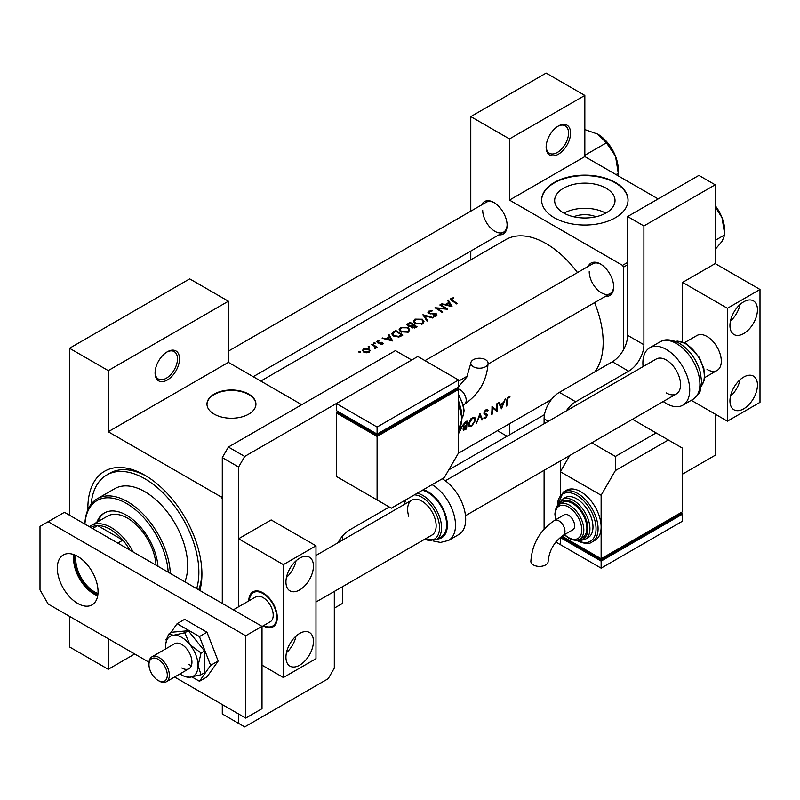<?xml version="1.0" encoding="UTF-8"?>
<svg xmlns="http://www.w3.org/2000/svg" width="800" height="800" viewBox="0 0 800 800"><rect width="100%" height="100%" fill="white"/><g stroke="black" fill="none" stroke-linecap="round" stroke-linejoin="round"><path stroke-width="1.2" d="M546.14 147.17A17.28 9.98 -60 0 1 558.36 126.01A17.28 9.98 -60 0 1 570.58 133.06A17.28 9.98 -60 0 1 558.36 154.23A17.28 9.98 -60 0 1 546.14 147.17M546.15 146.57A15.84 9.15 120 0 0 549.42 153.25A15.84 9.15 120 0 0 561.63 149.01A15.84 9.15 120 0 0 568.54 133.06A15.84 9.15 120 0 0 565.26 125.81A15.84 9.15 120 0 0 557.84 126.32M155.08 372.95A17.28 9.98 -60 0 1 167.3 351.79A17.28 9.98 -60 0 1 179.52 358.84A17.28 9.98 -60 0 1 167.3 380.01A17.28 9.98 -60 0 1 155.08 372.95M155.09 372.34A15.84 9.15 120 0 0 158.36 379.03A15.84 9.15 120 0 0 170.57 374.78A15.84 9.15 120 0 0 177.48 358.84A15.84 9.15 120 0 0 174.2 351.59A15.84 9.15 120 0 0 166.78 352.1M573.68 216.76A19.13 11.04 180 0 1 595.99 216.76M606.18 212.89A30.19 17.43 0 0 0 615.02 200.56A30.19 17.43 0 0 0 596.39 184.46A30.19 17.43 0 0 0 563.49 188.24A30.19 17.43 0 0 0 554.65 200.56A30.19 17.43 0 0 0 573.29 216.66A30.19 17.43 0 0 0 606.18 212.89M605.72 213.15A30.19 17.43 0 0 0 563.95 213.15M615.39 217.73A43.21 24.95 0 0 0 628.04 200.09A43.21 24.95 0 0 0 601.37 177.05A43.21 24.95 0 0 0 554.29 182.45A43.21 24.95 0 0 0 541.63 200.09A43.21 24.95 0 0 0 568.3 223.14A43.21 24.95 0 0 0 615.39 217.73M628.04 200.33A43.21 24.95 0 0 0 601.18 177.47A43.21 24.95 0 0 0 554.29 182.92A43.21 24.95 0 0 0 541.63 200.33M248.77 414.11A24.48 14.14 0 0 0 255.94 404.11A24.48 14.14 0 0 0 240.83 391.06A24.48 14.14 0 0 0 214.14 394.12A24.48 14.14 0 0 0 206.97 404.11A24.48 14.14 0 0 0 222.09 417.17A24.48 14.14 0 0 0 248.77 414.11M255.94 404.35A24.48 14.14 0 0 0 240.64 391.48A24.48 14.14 0 0 0 214.14 394.59A24.48 14.14 0 0 0 206.98 404.35M588.18 266.4A18.72 10.81 60 0 1 600.42 264A18.72 10.81 60 0 1 613.66 286.93A18.72 10.81 60 0 1 605.46 296.34M600.94 264.32A17.28 9.98 -120 0 0 592.8 263.74L424.98 360.62M481.65 204.9A18.72 10.81 60 0 1 493.9 202.5A18.72 10.81 60 0 1 507.13 225.43A18.72 10.81 60 0 1 498.94 234.84M494.41 202.81A17.28 9.98 -120 0 0 486.27 202.24L228.4 351.12M87.88 509.81A80.65 46.56 60 0 1 87.86 508.18A80.65 46.56 60 0 1 144.89 475.26A80.65 46.56 60 0 1 201.92 574.04A80.65 46.56 60 0 1 199.84 590.47M146.44 476.18A76.33 44.07 -120 0 0 109.78 473.24L106.73 475.01A76.33 44.07 -120 0 0 91.16 504.18M594.78 371.92A80.65 46.56 -120 0 0 603.17 342.38A80.65 46.56 -120 0 0 594.56 302.63M510.01 396.9L507.49 397.62L506.59 400.76A80.65 46.56 60 0 1 506.19 406.09L506.83 405.72A80.65 46.56 -120 0 0 507.23 400.47L508.26 397.8L509.63 397.74L510.01 396.9M501.53 408.78L505.36 398.85L503.53 402.49L500.3 404.36L499.29 402.35L498.59 402.76L501.38 408.69M497.05 411.36A80.65 46.56 -120 0 0 497.5 403.39L496.86 403.76A80.65 46.56 60 0 1 496.58 410.06L492.01 406.55A80.65 46.56 60 0 1 491.57 414.53L492.21 414.16A80.65 46.56 -120 0 0 492.63 407.93L496.31 410.94M483.73 418.01L485.49 418.22L487.44 415.39L487.14 414.43L484.58 412.84L486.01 410.65L487.55 411.11L488.16 410.35L486.88 409.52L485.13 410.53L483.94 413.2L486.8 415.8L485.65 417.39L484.36 417.19L484.09 418.33M486.74 409.53L488.16 410.35L486.88 409.52M485.85 409.91L487.55 411.11M483.95 413.03L485.08 413.68L483.96 412.99M485.65 417.39L484.36 417.19M486.46 415.08L483.99 413.65L486.8 415.8M482.61 419.7L479.95 413.52L476.49 423.23L479.98 415.23L481.92 420.09L482.61 419.7L481.56 419.09M475.82 419.86L474.84 417.51L473.38 417.31L470.97 418.7L468.32 424.22L469.17 426.53L471.76 426.15L475.82 419.86L475.14 419.46M466.52 428.99A80.65 46.56 -120 0 0 466.97 421.01L465.04 422.13L462.73 425.76L464.01 427.01L463.06 429.17L463.43 430.24L466.52 428.99L465.88 428.61M463.2 426.95L464.01 427.01L462.78 426.3M458.56 433.62L461.56 428.09L461.17 426.29M577.5 272.56A80.65 46.56 -120 0 0 505.81 239.61L260.79 381.07M453.63 297.75L451.09 298.27L450.36 299.2L451.92 300.72A80.65 46.56 60 0 1 456.74 303.97L457.38 303.6A80.65 46.56 -120 0 0 452.63 300.4L451.78 298.71L453.8 298.3L453.63 297.75L453.63 298.32M451.4 300.39L451.78 298.71M447.63 300.48L448.83 302.47L445.6 304.34L441.56 303.98L452.07 306.66L448.33 300.07L447.63 300.48M429.34 313.75L429.53 311.56L432.52 310.81L428.8 311.14L427.93 312.33L428.69 313.46L435.73 314.23L435.58 315.47L433.28 315.63L433.14 316.27L436.24 316.03L437.02 314.93L434.85 313.33L430.29 313.38L428.88 312.42L428.88 313.56M435.73 314.23L435.58 316.3M433.16 317.58L422.92 314.74L427.03 321.11L427.72 320.72L424.48 315.61L432.47 317.98L433.16 317.58M408.17 327.46L400.7 327.36L399.14 329.52L400.71 331.81L408.25 332.2L409.78 329.92L408.17 327.46L408.17 328.35M402.81 335.1A80.65 46.56 -120 0 0 395.68 330.47L391.69 333.76L393.31 335.97L398.86 337.05L402.81 335.1M382.67 344.39L382.62 342.71L377.97 342.31L378.05 341.28L379.57 340.48L377.38 340.93L376.73 341.81L378.41 343.05L382.01 343.09L382.03 343.95L380.59 344.65L382.67 344.39L383.22 343.61M377.97 342.96L378.05 341.28M382.01 343.09L382.03 344.61M375.08 342.95L373.89 342.94L373.89 343.63L375.08 343.64L375.08 342.95M373.89 342.94L373.89 343.63L373.89 342.94M377.31 347.36A80.65 46.56 -120 0 0 372.11 344.08L371.47 344.45A80.65 46.56 60 0 1 373.22 345.49L374.89 346.68L374.76 348.73L375.91 347.21A80.65 46.56 60 0 1 376.68 347.73L377.31 347.36M375.5 348.53L375.91 347.21L375.91 348.12M374.89 346.68L374.98 348.7M360.18 351.55L358.99 351.55L358.99 352.23L360.18 352.24L360.18 351.55M358.99 351.55L358.99 352.23L358.99 351.55M369.03 348.91L363.65 348.86L362.51 350.37L363.64 352.03L366.2 352.82L369.04 352.25L370.16 350.52L369.03 348.91L369.03 349.87M369.41 346.22L368.22 346.22L368.22 346.9L369.41 346.91L369.41 346.22M368.22 346.22L368.22 346.9L368.22 346.22M388.22 334.77L389.42 336.77L386.19 338.64L382.16 338.27L392.67 340.95L388.92 334.37L388.22 334.77M410.96 326.96L411.65 327.73L415.68 327.67L417.07 326.87A80.65 46.56 -120 0 0 409.94 322.23L406.94 324.69L407.76 325.87L410.88 326.61M422.43 319.23L414.96 319.13L413.4 321.29L414.97 323.58L422.51 323.96L424.04 321.69L422.43 319.23L422.43 320.12M447.6 309.24A80.65 46.56 -120 0 0 440.47 304.61L439.83 304.98A80.65 46.56 60 0 1 445.43 308.53L434.98 307.78A80.65 46.56 60 0 1 442.11 312.41L442.75 312.04A80.65 46.56 -120 0 0 437.14 308.31L447.6 309.24M627.61 264.77L623.54 267.12L622.52 265.36L509.48 200.09L584.84 156.58L584.84 95.43L546.14 73.09L470.78 116.6L470.78 211.18M622.52 265.36L627.61 262.42M658.16 198.92L584.84 156.58M470.78 259.83L470.78 251.09M623.54 349.67L623.54 267.12M584.84 95.43L509.48 138.94L509.48 200.09M509.48 138.94L470.78 116.6M507.06 436.24L497.45 430.69M509.48 423.75L509.48 434.84M482.69 210.15A17.28 9.98 -120 0 0 490.24 227.54A17.28 9.98 -120 0 0 503.55 232.17A17.28 9.98 -120 0 0 507.12 224.83M589.22 271.65A17.28 9.98 -120 0 0 596.76 289.04A17.28 9.98 -120 0 0 610.08 293.67A17.28 9.98 -120 0 0 613.65 286.33M222.29 457.62L228.4 447.04L395.42 350.61L411.71 360.02L244.7 456.44L238.59 467.03L222.29 457.62L222.29 603.43L222.29 498.78L221.27 497.01L108.23 431.75L108.23 370.6L69.53 348.26L189.7 278.88L228.4 301.22L228.4 362.37L108.23 431.75M221.27 497.01L222.29 496.42M301.73 404.7L228.4 362.37M134.71 654L108.23 669.29L69.53 646.95L69.53 616.37M69.53 515.24L69.53 348.26M334.31 608.14L342.46 603.44L342.46 586.74M342.46 540.17L342.46 536.09M108.23 669.29L108.23 638.71M198.72 589.82A76.33 44.07 -120 0 0 201.9 572.24M108.23 370.6L228.4 301.22M363.65 349.77L363.65 348.86M368.4 351.82L364.27 351.65L363.41 350.42L364.29 349.23L368.39 349.28L369.25 350.57L368.4 352.55M364.27 352.36L364.27 351.65M372.11 344.82L372.11 344.08M377.38 342.71L377.38 340.93M379.57 341.01L379.57 340.48M378.64 343.07L378.64 342.52M379.97 342.99L379.97 342.39M381.58 342.92L381.58 342.32M382.62 344.41L382.62 342.71M382.85 338.42L382.85 337.87M386.19 339.21L386.19 338.64M389.42 337.65L389.42 336.77M388.92 335.92L388.92 334.37M391.24 339.99L387.26 338.9L389.81 337.43L391.24 340.6M387.26 339.48L387.26 338.9M395.68 331.31L395.68 330.47M395.78 331.26A80.65 46.56 60 0 1 401.44 334.94L398.55 336.36L393.95 335.6L393.1 333.02L395.78 331.26M401.44 335.89L401.44 334.94M398.55 337.11L398.55 336.36M393.95 336.34L393.95 335.6M392.71 335.53L393.1 333.02M400.7 328.34L400.7 327.36M407.49 331.69L401.36 331.44L400.1 329.62L401.46 327.77L407.54 327.83L408.8 329.75L407.49 332.56M401.36 332.18L401.36 331.44M409.94 323.08L409.94 322.23M408.01 324.44L408.01 323.35M415.7 327.66L415.7 326.71L412.28 327.35L411.81 326.61L411.81 327.83M414.83 328.08L414.83 327.21M412.28 328.06L413.42 325.15A80.65 46.56 60 0 1 415.7 326.71M412.68 325.58L412.68 324.67L410.84 325.63L408.4 325.5L407.93 324.78M410.84 326.27L410.84 325.63M408.4 326.18L409.12 323.56L410.03 323.03A80.65 46.56 60 0 1 412.68 324.67M414.96 320.1L414.96 319.13M421.75 323.46L415.61 323.21L414.35 321.39L415.71 319.54L421.79 319.6L423.06 321.52L421.75 324.33M415.61 323.95L415.61 323.21M424.48 317.03L424.48 315.61M428.8 313.52L428.8 311.14M430.29 313.95L430.29 313.38M434.85 313.91L434.85 313.33M436.34 315.98L436.34 313.84M433.28 316.29L433.28 315.63M440.47 305.35L440.47 304.61M437.14 309.07L437.14 308.31M445.43 309.07L445.43 308.53M442.26 304.13L442.26 303.58M445.6 304.91L445.6 304.34M448.83 303.36L448.83 302.47M448.33 301.62L448.33 300.07M450.65 305.69L446.67 304.61L449.21 303.13L450.65 306.3M446.67 305.19L446.67 304.61M451.09 300.17L451.09 298.27M506.27 405.39L506.83 405.72M508.27 396.96L509.63 397.74M507.93 397.19L508.73 397.65M507.64 397.45L508.26 397.8M460.88 427.69L461.56 428.09M460.52 426.91L460.92 428.46L458.99 432.45M465.97 428.56L463.7 428.79L466.18 426.04A80.65 46.56 60 0 1 465.97 428.56M463.9 429.39L463.2 428.49M465.05 425.89L465.75 426.29M465.5 425.65L466.18 426.04M466.23 425.23L464.48 426.15L463.37 425.39L466.33 422.22A80.65 46.56 60 0 1 466.23 425.23M464.48 426.15L462.83 425.07M464.71 422.34L465.42 422.75M465.6 421.8L466.33 422.22M471.03 425.73L471.76 426.15M471.81 425.37L469.64 425.67L468.96 423.85L472.19 418.63L474.42 418.39L475.18 420.23L471.81 425.37M468.4 423.53L468.96 423.85M471.52 418.24L472.19 418.63M485.37 410.29L486.01 410.65M484.04 412.53L484.58 412.84M483.95 413.38L487.44 415.39M484.16 417.45L485.49 418.22M492.01 407.56L492.63 407.93M491.64 413.83L492.21 414.16M492.01 407.25L496.58 410.06M499.04 403.63L500.3 404.36M501.65 407.29L500.6 404.99L503.15 403.52L501.65 407.29L500.47 406.61M499.36 404.27L500.6 404.99M502.45 403.11L503.15 403.52M97.86 594.76A27.51 15.88 60 0 1 74.52 559.28A27.51 15.88 60 0 1 74.92 555.02M76.05 555.53A26.64 15.38 -120 0 0 75.75 559.28A26.64 15.38 -120 0 0 97.98 593.52M129.8 550.04A38.89 22.45 -120 0 0 122.87 540.15L97.67 525.61A38.89 22.45 -120 0 0 90.83 527.43L90.73 527.48M117.77 543.09L122.87 540.15A38.89 22.45 -120 0 0 97.67 525.61L92.58 528.55M89.45 526.74A40.33 23.28 60 0 1 91.12 525.59A40.33 23.28 60 0 1 133.13 551.96M157.98 566.31A44.65 25.78 -120 0 0 132.77 519.54A44.65 25.78 -120 0 0 104.24 513.03A44.65 25.78 -120 0 0 96.82 522.3M168.2 572.21A59.05 34.09 -120 0 0 134.77 509.16A59.05 34.09 -120 0 0 84.92 524.12M84.86 524.09A60.49 34.92 60 0 1 97.34 498.72A60.49 34.92 60 0 1 135.99 507.54A60.49 34.92 60 0 1 170.31 573.42M184.85 581.81A60.49 34.92 -120 0 0 153.31 497.54A60.49 34.92 -120 0 0 114.65 488.73L97.34 498.72M196.66 588.64A76.33 44.07 -120 0 0 155.51 486.13A76.33 44.07 -120 0 0 106.73 475.01M91.12 525.59L107.42 516.18A40.33 23.28 60 0 1 133.19 522.06A40.33 23.28 60 0 1 156.02 565.17M104.75 512.74A44.65 25.78 -120 0 0 97.84 521.71M715.19 240.36L724.79 234.81L722.04 241.4L715.19 249.38M715.19 206.69L722.04 217.73L724.79 234.81L724.79 231.15A28.99 16.74 -120 0 0 722.04 217.73A28.99 16.74 -120 0 0 715.19 205.56M616.04 174.6L618.27 173.31L618.27 169.65A28.99 16.74 60 0 0 615.52 156.23A28.99 16.74 -120 0 0 608.02 143.24A28.99 16.74 -120 0 0 597.77 134.15L606.43 142.81L615.52 156.23L618.27 173.31L617.84 175.64M584.84 155.28L606.43 142.81M584.84 129.57L597.77 134.15M299.69 665.17A19.44 11.23 120 0 0 312.39 648.04A19.44 11.23 120 0 0 309.41 632.46A19.44 11.23 120 0 0 299.69 633.42A19.44 11.23 120 0 0 286.99 650.55A19.44 11.23 120 0 0 289.97 666.13A19.44 11.23 120 0 0 299.69 665.17M286.43 652.73A19.44 11.23 120 0 0 296.04 636.1M299.69 589.91A19.44 11.23 120 0 0 312.39 572.78A19.44 11.23 120 0 0 309.41 557.2A19.44 11.23 120 0 0 299.69 558.16A19.44 11.23 120 0 0 286.99 575.29A19.44 11.23 120 0 0 289.97 590.87A19.44 11.23 120 0 0 299.69 589.91M286.43 577.47A19.44 11.23 120 0 0 296.04 560.84M263.17 625.86A20.16 11.64 -120 0 0 273.11 626.78A20.16 11.64 -120 0 0 276.2 610.62A20.16 11.64 -120 0 0 263.03 592.85A20.16 11.64 -120 0 0 252.95 591.85A20.16 11.64 -120 0 0 248.77 600.91M262.01 665.17L283.39 677.52L283.39 564.63L238.59 538.76L238.59 606.79L238.59 467.03M283.39 564.63L315.98 545.81L315.98 658.7L283.39 677.52M315.98 545.81L271.17 519.94L238.59 538.76M73.95 554.64A28.8 16.63 -120 0 0 93.97 594.03A28.8 16.63 -120 0 0 97.7 595.78M77.68 556.4A28.8 16.63 -120 0 0 63.28 554.97A28.8 16.63 -120 0 0 58.86 578.05A28.8 16.63 -120 0 0 77.68 603.43A28.8 16.63 -120 0 0 92.08 604.86A28.8 16.63 -120 0 0 96.5 581.78A28.8 16.63 -120 0 0 77.68 556.4M174.57 677.01L245.71 718.09L245.71 635.77L48.15 521.71L40 526.41L40 589.91L48.15 604.02L149.02 662.26M245.71 718.09L262.01 708.68L262.01 626.36L64.44 512.3L48.15 521.71M245.71 635.77L262.01 626.36M445.32 480.78L656.23 359.02A20.16 11.64 60 0 1 666.31 360.02A20.16 11.64 60 0 1 679.48 377.79A20.16 11.64 60 0 1 676.39 393.94A20.16 11.64 60 0 1 666.31 392.94M643.09 366.61A33.13 19.12 60 0 1 649.75 347.79A33.13 19.12 60 0 1 666.31 349.44A33.13 19.12 60 0 1 687.95 378.63A33.13 19.12 60 0 1 682.87 405.17A33.13 19.12 60 0 1 666.31 403.53A33.13 19.12 60 0 1 663.25 401.53M191.99 676.96L199.45 681.26L206.98 676.91L218.16 661.02L206.98 632.23L184.64 619.33L177.11 623.68L170.52 633.04M199.45 681.26L210.62 665.37L218.16 661.02M210.62 665.37L199.45 636.58L206.98 632.23M199.45 636.58L177.11 623.68M167.15 637.84L165.93 639.57L166.34 640.61M188.28 664.23A14.4 8.32 -120 0 0 191.44 665.47A14.4 8.32 -120 0 1 188.28 664.23M179.97 673.9A23.04 13.3 -120 0 0 181.76 675.05A23.04 13.3 -120 0 0 184.2 676.24A23.04 13.3 -120 0 0 189.91 677.23L201.06 674.77L204.57 672.74L204.57 651.01L188.28 630.74L171.98 632.2L168.47 634.23L165.67 644M184.2 676.24L189.91 677.23A23.04 13.3 -120 0 0 198.05 665.64L201.06 653.04L204.57 651.01M181.76 667.99A14.4 8.32 -120 0 0 188.96 668.71A14.4 8.32 -120 0 0 191.17 657.17A14.4 8.32 -120 0 0 181.76 644.47A14.4 8.32 -120 0 0 174.56 643.76L151.95 656.81A14.4 8.32 60 0 1 168.56 670.23A14.4 8.32 60 0 1 166.35 681.76A14.4 8.32 60 0 1 159.15 681.05L158.13 680.46A12.96 7.48 -120 0 0 166.6 670.72A12.96 7.48 -120 0 0 156.35 658.46A12.96 7.48 -120 0 0 148.97 664.58A12.96 7.48 -120 0 0 149.66 669.02A12.96 7.48 -120 0 0 158.13 680.46M201.06 674.77L198.05 665.64A23.04 13.3 -120 0 0 189.91 644.64L184.76 632.77L188.28 630.74M201.06 653.04L189.91 644.64A23.04 13.3 -120 0 0 173.61 635.24L168.47 634.23M184.76 632.77L173.61 635.24A23.04 13.3 -120 0 0 165.65 644.12A23.04 13.3 -120 0 0 165.47 646.83A23.04 13.3 -120 0 0 165.56 648.95M691.29 400.31L727.41 421.17L760 402.35L760 289.46L715.19 263.59L715.19 184.8L643.9 225.96L643.9 344.73A21.6 12.47 -60 0 1 628.63 371.19L612.33 361.78L559.38 392.36L575.67 401.76A21.6 12.47 120 0 0 566.24 410.97M628.63 371.19L575.67 401.76M560.4 460.91L560.4 494.52L560.4 471.73L601.13 495.25L601.13 527A28.8 16.63 -120 0 0 580.76 491.72A28.8 16.63 -120 0 0 566.36 490.3L563.31 492.06A28.8 16.63 60 0 1 577.71 493.49A28.8 16.63 60 0 1 596.53 518.87A28.8 16.63 60 0 1 592.11 541.95C589.31 544.36 584.27 543.91 576.99 540.6L576.33 540.2M560.4 537.32L560.4 544.64L555.82 542M548.38 421.28L544.1 418.82L544.1 423.75M544.1 470.32L544.1 529.1M682.6 474.09L715.19 455.27L715.19 414.11M715.19 184.8L698.9 175.4L627.61 216.55L627.61 335.32L643.9 344.73M643.9 225.96L627.61 216.55M544.1 418.82A21.6 12.47 -60 0 1 559.38 392.36M612.33 361.78A21.6 12.47 120 0 0 627.61 335.32M338.02 542.73A21.6 12.47 -60 0 1 349.59 529.94L389.31 507.01M228.4 447.04L244.7 456.44M222.29 704.56L222.29 713.97L244.7 726.91L328.2 678.7L334.31 668.11L334.31 591.44M238.59 713.97L238.59 723.38M485.56 359.7A8.64 4.99 180 0 1 488.09 363.22A8.64 4.99 180 0 1 482.76 367.83A8.64 4.99 180 0 1 473.34 366.75A8.64 4.99 180 0 1 470.81 363.22A8.64 4.99 180 0 1 476.15 358.61A8.64 4.99 180 0 1 485.56 359.7M458.56 452.92L458.56 389.41L377.09 436.45L336.35 412.93L336.35 476.43L391.34 508.18L444.3 477.61L458.56 452.92M336.35 403.53L377.09 427.04L458.56 380.01L417.82 356.49L336.35 403.53L336.35 410.58L377.09 434.1L377.09 435.28L338.39 412.93L338.39 411.76L336.35 412.93M458.56 389.41L456.52 388.24L456.52 389.41L377.09 435.28M377.09 436.45L377.09 499.95M377.09 427.04L377.09 434.1L458.56 387.06L458.56 380.01M273.41 626.59A20.16 11.64 60 0 1 263.78 625.51A19.3 11.14 -120 0 0 275.64 610.58A19.3 11.14 -120 0 0 260.75 592.46A19.3 11.14 -120 0 0 249.4 600.55A20.16 11.64 60 0 1 253.26 591.68M262.01 626.53L270.23 621.79A14.4 8.32 -120 0 0 272.44 610.26A14.4 8.32 -120 0 0 255.83 596.84L233.35 609.82M148.97 664.58L148.97 663.41A14.4 8.32 60 0 1 151.95 656.81M743.71 408.82A19.44 11.23 120 0 0 756.41 391.69A19.44 11.23 120 0 0 753.43 376.11A19.44 11.23 120 0 0 743.71 377.07A19.44 11.23 120 0 0 731 394.2A19.44 11.23 120 0 0 733.98 409.78A19.44 11.23 120 0 0 743.71 408.82M730.45 396.38A19.44 11.23 120 0 0 740.06 379.75M743.71 333.56A19.44 11.23 120 0 0 756.41 316.43A19.44 11.23 120 0 0 753.43 300.85A19.44 11.23 120 0 0 743.71 301.81A19.44 11.23 120 0 0 731 318.94A19.44 11.23 120 0 0 733.98 334.52A19.44 11.23 120 0 0 743.71 333.56M730.45 321.12A19.44 11.23 120 0 0 740.06 304.49M707.04 369.43A20.16 11.64 -120 0 0 717.13 370.42A20.16 11.64 -120 0 0 720.22 354.27A20.16 11.64 -120 0 0 707.04 336.5A20.16 11.64 -120 0 0 696.96 335.5L684.45 342.72M715.19 263.59L682.6 282.41L682.6 341.98M760 289.46L727.41 308.28L682.6 282.41M727.41 421.17L727.41 308.28M533.39 564.95A8.64 4.99 -0 0 0 542.81 566.03A8.64 4.99 -0 0 0 548.14 561.42C549.22 550.47 554.23 541.78 563.18 535.37A8.64 4.99 60 0 0 564.97 531.41A8.64 4.99 60 0 0 558.86 520.83A8.64 4.99 60 0 0 554.54 520.4C539.98 530.23 532.09 543.9 530.86 561.43A8.64 4.99 -0 0 0 533.39 564.95M554.54 520.4L564.22 514.81A8.64 4.99 60 0 1 570.88 517.13A8.64 4.99 60 0 1 574.65 525.83A8.64 4.99 60 0 1 572.86 529.78L563.18 535.37M579.64 539.17L582.7 537.41A20.16 11.64 -120 0 0 585.79 521.25A20.16 11.64 -120 0 0 572.62 503.48A20.16 11.64 -120 0 0 562.54 502.48L559.48 504.25A20.16 11.64 60 0 1 569.56 505.25A20.16 11.64 60 0 1 582.73 523.01A20.16 11.64 60 0 1 579.64 539.17C577.17 540.89 573.57 540.58 568.84 538.24L564.28 534.74M585.16 539.31L588.21 537.55A23.04 13.3 -120 0 0 591.74 519.08A23.04 13.3 -120 0 0 576.69 498.78A23.04 13.3 -120 0 0 565.17 497.64L562.11 499.4A23.04 13.3 60 0 1 573.64 500.54A23.04 13.3 60 0 1 588.69 520.85A23.04 13.3 60 0 1 585.16 539.31L580.42 540.52L577.23 540.07M592.11 541.95L595.17 540.19A28.8 16.63 -120 0 0 601.13 527L601.13 558.75L682.6 511.71L682.6 448.21L668.35 439.98L615.39 470.56L601.13 495.25M682.6 514.07L601.13 561.1L601.13 568.16L682.6 521.12L682.6 514.07L680.57 512.89L680.57 514.07L601.13 559.93L601.13 558.75L561.96 536.14M615.39 470.56L615.39 456.44L656.12 432.93L632.5 419.28M615.39 456.44L591.76 442.8M569.77 455.5L560.4 471.73M656.12 432.93L668.35 439.98M601.13 559.93L562.43 537.58L562.43 536.41L560.4 537.58L601.13 561.1M601.13 568.16L560.4 544.64L560.4 537.58M315.98 602.02L431.98 535.05A20.16 11.64 -120 0 0 435.07 518.91A20.16 11.64 -120 0 0 411.81 500.13A20.16 11.64 -120 0 0 408.72 516.27M417.24 493.23A26.36 15.22 60 0 1 440.14 518.73A26.36 15.22 60 0 1 436.09 539.83L441.18 536.89A26.36 15.22 -120 0 0 445.23 515.79A26.36 15.22 -120 0 0 422.34 490.29M432.08 484.67A33.13 19.12 60 0 1 453.73 513.88A33.13 19.12 60 0 1 448.64 540.4L458.83 534.52A33.13 19.12 -120 0 0 463.91 508A33.13 19.12 -120 0 0 442.26 478.79M393.48 332.69L393.48 331.74M400.94 336.17L400.94 335.23M412.26 325.87L412.26 324.92M432.72 313.95L432.72 313.37M452.63 301.17L452.63 300.4M506.62 400.12L507.23 400.47M464.43 429.38L465.13 429.79M659.93 341.91C664.72 338.75 671.2 339.2 679.37 343.27C689.6 349.76 696.57 359.4 700.3 372.19L701.6 381.47L700.23 390.34C700.47 391.95 698.08 394.93 693.05 399.29A33.13 19.12 -120 0 0 698.13 372.75A33.13 19.12 -120 0 0 676.49 343.56A33.13 19.12 -120 0 0 659.93 341.91L649.75 347.79M701.29 386.05A26.36 15.22 -120 0 0 702.03 364.49A26.36 15.22 -120 0 0 685.66 343.79A26.36 15.22 -120 0 0 675.51 341.4M463.32 404.88L464.41 404.25A8.64 4.99 -120 0 0 466.2 400.29A8.64 4.99 -120 0 0 460.09 389.71A8.64 4.99 -120 0 0 457.64 388.88M458.56 430.03A28.8 16.63 -120 0 0 458.56 405.25M461.59 413.67A23.04 13.3 -120 0 0 458.56 401.97M462.02 417.87A20.16 11.64 -120 0 0 458.56 395.62M577 540.11A27.36 15.8 -120 0 0 596.04 528.58A27.36 15.8 -120 0 0 576.69 495.25A27.36 15.8 -120 0 0 557.34 506.06M578.69 539.64A21.6 12.47 -120 0 0 587.57 525A21.6 12.47 -120 0 0 572.62 502.31A21.6 12.47 -120 0 0 558.6 504.84M564.56 534.58A18.72 10.81 -120 0 0 568.54 537.58A18.72 10.81 -120 0 0 581.78 529.94A18.72 10.81 -120 0 0 568.54 507.01A18.72 10.81 -120 0 0 555.92 519.61M437.5 539.01A27.36 15.8 -120 0 0 445.89 515.86A27.36 15.8 -120 0 0 423.37 489.7M424.66 539.28A24.92 14.39 -120 0 0 438.18 519.22A24.92 14.39 -120 0 0 414.43 494.86M405.94 499.76A24.92 14.39 -120 0 0 404.5 504.36M458.36 453.26L551.42 399.53M363.41 350.42L363.41 351.87M369.25 350.57L369.25 352.12M375.3 347.53L375.3 348.61M382.3 343.55L382.3 344.54M377.65 341.84L377.65 342.85M400.1 329.62L400.1 331.35M408.8 329.75L408.8 331.82M407.92 324.78L407.92 325.96M414.35 321.39L414.35 323.12M423.06 321.52L423.06 323.59M436.08 314.8L436.08 316.12M463.88 429.37L463.1 428.92M463.7 426.14L462.74 425.59M469.64 425.67L468.33 424.91M474.42 418.39L472.84 417.47M544.49 414.63L448.75 469.9M715.97 206.6L721.14 215.57M458.56 381.15L467.33 376.09M488.08 364.1L610.08 293.67M614.62 154.07L609.44 145.1M503.55 232.17L253.22 376.7M701.28 386.15L704.09 380.68L704.71 375.91L703.84 368.46L699.41 357.48L686.38 343.72L677.71 341.13L675.42 341.37M693.05 399.29L682.87 405.17M464.41 404.25C478.97 394.42 486.86 380.74 488.09 363.22M458.56 430.13L462.03 418.68L458.56 403.72M461.92 416.27L458.56 400.56M462.02 418.05L463.32 415.48L464.07 410.66L463.33 404.94L458.56 394.53M456.99 388.51L466.79 377.11L470.81 363.22M166.35 681.76L188.96 668.71M717.13 370.42L704.62 377.65M676.39 393.94L465.49 515.71M411.81 500.13L315.98 555.46M559.48 504.25L555.64 509.16L554.88 513.99L555.64 519.77M562.11 499.4L557.49 505.89M563.31 492.06L556.93 506.6M448.64 540.4L440.48 542.45L433.15 540.95M436.09 539.83L424.12 539.59M404.86 500.38L403.95 504.67"/></g></svg>
